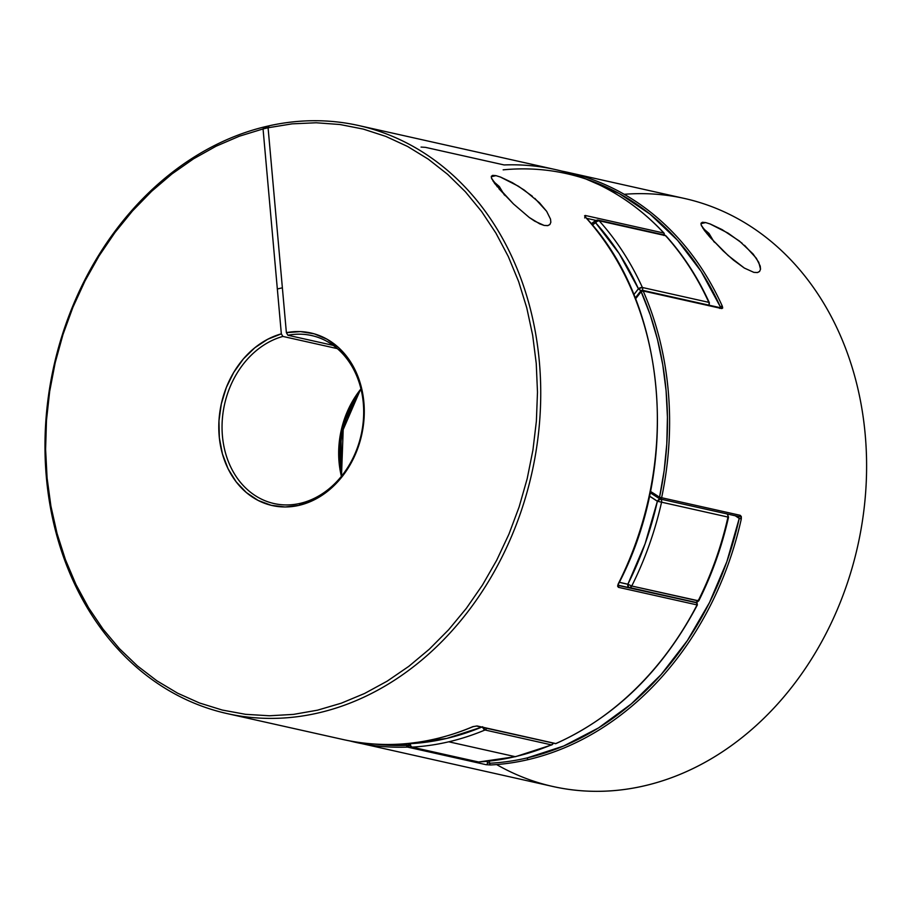 <?xml version="1.0" encoding="UTF-8"?>
<svg xmlns="http://www.w3.org/2000/svg" width="912" height="912" viewBox="0 0 912 912"><rect width="100%" height="100%" fill="white"/><g stroke="black" fill="none" stroke-linecap="round" stroke-linejoin="round"><path stroke-width="1.37" d="M341.487 476.201L343.197 429.609L360.126 390.313A100.434 81.635 102.6 0 0 341.248 474.685M482.619 726.739L485.013 729.999A3.078 2.497 -77.4 0 0 486.609 728.312A3.078 2.497 102.6 0 1 485.013 729.999L551.407 744.865A301.291 244.906 102.6 0 1 515.166 756.652A3.078 1.664 76.8 0 0 515.622 756.652A3.078 1.664 -103.2 0 1 515.166 756.652A301.291 244.906 -77.4 0 0 551.407 744.865L485.013 729.999A301.291 244.906 102.6 0 1 448.761 741.798L515.166 756.652L448.761 741.798A301.291 244.906 102.6 0 1 411.939 747.122L478.344 761.976A301.291 244.906 -77.4 0 0 515.166 756.652A301.291 244.906 102.6 0 1 478.344 761.976A3.078 1.744 86.8 0 0 478.652 761.999L515.599 756.652L551.965 744.819A3.078 1.55 -112.7 0 1 551.407 744.865A3.078 2.497 -77.4 0 0 553.014 743.166A3.078 2.497 102.6 0 1 551.407 744.865L552.273 744.591M698.147 600.142L698.763 600.746L696.711 602.479A3.078 1.664 -103.2 0 1 696.278 602.467A3.078 2.497 -77.4 0 0 698.147 600.883L631.742 586.017A3.078 2.497 102.6 0 1 629.873 587.613L696.278 602.467L629.873 587.613A3.078 2.497 102.6 0 1 629.041 587.636M698.763 600.746L698.147 600.883A301.291 244.906 -77.4 0 0 727.97 517.058L661.565 502.193A301.291 244.906 102.6 0 1 631.742 586.017L698.763 600.86L695.434 602.501A3.078 2.497 -77.4 0 0 696.278 602.467A3.078 2.497 102.6 0 1 695.434 602.501M665.555 235.649L666.034 235.923A3.078 1.55 138 0 0 665.555 235.649L666.262 236.607L665.555 235.649L599.15 220.784A301.291 244.906 102.6 0 1 642.401 287.497L708.806 302.351A301.291 244.906 -77.4 0 0 665.555 235.649A3.078 2.497 -77.4 0 0 664.426 234.977L598.021 220.111A3.078 2.497 102.6 0 1 599.15 220.784L665.555 235.649A301.291 244.906 102.6 0 1 708.806 302.351L642.401 287.497A301.291 244.906 -77.4 0 0 599.15 220.784L598.021 220.111A3.078 2.497 102.6 0 0 596.231 220.51A3.078 1.345 -124.9 0 0 595.57 220.601L598.021 220.111M409.385 744.215A200.857 163.271 102.6 0 1 409.192 743.383M591.466 223.942A200.857 163.271 102.6 0 1 595.285 221.171M410.206 743.269L446.755 738.412L481.559 727.172A298.213 242.41 102.6 0 1 410.309 743.679A3.078 1.744 86.8 0 0 411.939 747.122A301.291 244.906 -77.4 0 0 448.761 741.798A301.291 244.906 -77.4 0 0 485.013 729.999A3.078 1.55 -112.7 0 1 482.836 727.468M628.938 587.613A3.078 1.79 -79 0 1 627.866 584.227L628.664 587.499L629.873 587.613L631.742 586.017L627.866 584.227L631.742 586.017A301.291 244.906 -77.4 0 0 661.565 502.193A3.078 2.497 -77.4 0 0 660.71 499.115A3.078 2.497 102.6 0 1 661.565 502.193L657.37 501.258A298.213 242.41 102.6 0 1 627.866 584.227A197.779 160.774 102.6 0 1 619.339 582.278L627.866 584.227L645.092 543.803L657.37 501.258L649.447 496.105A197.779 160.774 102.6 0 1 657.37 501.258A3.078 1.699 -55.1 0 1 660.037 498.967A1.539 1.254 102.6 0 1 659.695 498.807L660.527 498.967L657.37 501.258L727.97 517.058A3.078 2.497 -77.4 0 0 727.115 513.98A3.078 2.497 102.6 0 1 727.97 517.058L728.072 517.081M595.912 220.476L595.604 222.722A298.213 242.41 102.6 0 1 638.411 288.751A197.779 160.774 102.6 0 1 633.863 294.656L638.411 288.751L619.191 253.582L595.604 222.722L592.367 225.025A197.779 160.774 102.6 0 1 595.604 222.722A3.078 1.345 -124.9 0 1 595.57 220.601L591.261 223.702M597.383 221.194L599.15 220.784A3.078 1.55 138 0 0 595.604 222.722L597.383 221.194M640.976 290.666A3.078 0.855 -143.4 0 1 638.411 288.751A3.078 1.22 -24.5 0 1 642.401 287.497A3.078 2.497 102.6 0 1 642.401 290.29A3.078 2.497 -77.4 0 0 642.401 287.497L638.411 288.751L641.17 290.757M708.806 302.351L709.376 303.115L708.806 302.351A3.078 2.497 102.6 0 1 708.806 305.144A3.078 2.497 -77.4 0 0 708.806 302.351A3.078 1.22 -24.5 0 1 709.354 302.727C697.885 277.579 683.441 255.303 666.034 235.923M727.274 516.899L728.483 517.172M727.97 517.058A301.291 244.906 102.6 0 1 698.147 600.883M409.066 744.785A3.078 0.935 -13.7 0 1 410.309 743.679L409.1 744.568L409.625 745.161A3.078 2.497 102.6 0 0 411.38 747.065A3.078 2.497 -77.4 0 0 411.939 747.122L410.742 745.948L410.309 743.679M478.686 761.999L478.344 761.976A3.078 2.497 102.6 0 1 477.785 761.93A3.078 2.497 -77.4 0 0 478.344 761.976L411.939 747.122A3.078 2.497 102.6 0 1 411.38 747.065L408.736 743.428M744.534 245.317L756.367 258.278L760.232 266.087L760.528 269.211L759.571 271.457L757.667 272.506L753.859 272.369L744.34 268.06L728.152 255.52L710.38 237.656L704.36 230.383L701.146 224.933L701.089 223.155L702.491 222.289L705.649 222.574L700.963 223.668L705.649 222.574L710.357 224.044L722.087 229.607L739.438 241.064L753.107 254.003L758.795 262.371L760.528 269.211L759.571 271.457L757.325 272.574L753.859 272.369L744.34 268.06L733.465 260.114L723.136 250.857L708.601 235.627M702.194 222.346L705.649 222.574M738.606 516.557L739.222 518.449A199.318 162.017 -77.4 0 0 735.391 515.827L739.222 518.449A299.752 243.652 102.6 0 1 527.261 757.895A1.539 0.832 76.8 0 0 528.276 759.593A301.291 244.906 -77.4 0 0 741.308 518.905L739.222 518.449L726.887 561.587L709.479 602.581L687.409 640.52L661.154 674.538L631.321 703.893L598.557 727.901L563.616 746.039L527.261 757.895A299.752 243.652 102.6 0 1 489.721 763.241L489.208 761.144M658.43 497.929A200.857 163.271 102.6 0 0 650.153 492.697L659.513 498.727A1.539 0.844 -55.1 0 1 659.501 498.727A1.539 0.844 -55.1 0 1 659.524 497.279A202.396 164.513 -77.4 0 0 650.416 491.42L659.524 497.279L664.141 470.695L666.786 443.939L667.436 417.217L666.091 390.735L662.75 364.732L657.461 339.401L650.245 314.948L640.805 290.871L642.379 290.278A1.539 1.254 102.6 0 1 643.165 290.974L721.802 308.575A1.539 1.254 -77.4 0 0 721.016 307.88A1.539 1.254 102.6 0 1 721.802 308.575L643.165 290.974A301.291 244.906 102.6 0 1 661.622 497.724L740.259 515.326L741.308 516.568L741.308 518.905A301.291 244.906 102.6 0 1 528.276 759.593A301.291 244.906 102.6 0 1 490.542 764.963L486.107 764.689L407.47 747.088A301.291 244.906 102.6 0 1 355.919 742.402A301.291 244.906 102.6 0 1 349.832 740.943L552.934 786.497A301.291 244.906 -77.4 0 0 857.725 545.969A301.291 244.906 -77.4 0 0 684.524 198.474L567.902 172.368A301.291 244.906 102.6 0 1 722.327 306.215L722.692 308.017L721.802 308.575L722.327 306.215A301.291 244.906 -77.4 0 0 569.236 172.676M561.769 171.103A301.291 244.906 102.6 0 1 567.902 172.368L561.769 171.091M707.085 233.837L701.146 224.933L701.089 223.155L702.491 222.289M709.844 223.85L728.118 233.153L742.049 243.173M585.914 179.003L619.294 193.572L650.062 214.149L677.548 240.289L701.146 271.423L720.332 306.842L719.773 307.606M624.23 194.302A301.291 244.906 102.6 0 1 857.725 545.969A301.291 244.906 102.6 0 1 496.607 764.564M355.6 742.334A301.291 244.906 -77.4 0 0 407.47 747.088A1.539 0.878 -92.2 0 1 406.672 745.366A299.752 243.652 102.6 0 1 375.641 744.158L384.579 745.001L408.758 745.013A200.857 163.271 102.6 0 1 408.382 743.462M408.758 745.013A1.539 1.254 102.6 0 1 407.47 747.088L408.758 745.013L406.672 745.366L407.47 747.088L486.107 764.689L490.542 764.963A1.539 0.878 -92.9 0 1 489.721 763.241L487.396 762.614A1.539 1.254 102.6 0 1 486.107 764.689A1.539 1.254 -77.4 0 0 487.396 762.614A200.857 163.271 -77.4 0 1 487.088 761.36M406.672 745.366L406.262 743.668M641.125 290.825L635.55 298.84A202.396 164.513 -77.4 0 0 641.17 291.589L643.165 290.974L641.9 290.29L643.165 290.974A1.539 0.604 156.3 0 0 641.17 291.589A299.752 243.652 102.6 0 1 659.524 497.279L661.622 497.724A301.291 244.906 -77.4 0 0 643.165 290.974M503.15 169.849A299.752 243.652 102.6 0 1 720.332 306.842A1.539 0.604 -24.3 0 1 722.327 306.215A1.539 0.604 155.7 0 0 720.332 306.842L719.762 308.416M720.537 307.88A1.539 1.254 102.6 0 1 720.982 307.868L642.379 290.278M640.805 290.871L635.231 298.053M489.721 763.241A1.539 0.878 87.1 0 0 490.542 764.963A301.291 244.906 -77.4 0 0 528.276 759.593A1.539 0.832 -103.2 0 1 527.261 757.895A299.752 243.652 102.6 0 1 489.721 763.241L489.163 763.082M720.332 306.842L720.389 307.447M660.527 498.967L661.622 497.724L659.524 497.279L659.376 498.568L660.527 498.967M738.332 516.409A1.539 1.254 -77.4 0 0 740.259 515.326A1.539 1.254 102.6 0 1 738.332 516.409L739.222 518.449L741.308 518.905L740.259 515.326L661.622 497.724A1.539 1.254 102.6 0 1 660.06 498.967L659.513 498.727M549.879 224.534L547.975 225.572L544.156 225.435L539.722 223.873L529.234 217.455L513.445 203.923L494.657 183.46L491.443 178L491.386 176.233L492.799 175.366L495.957 175.64L491.26 176.746L495.957 175.64L500.654 177.11L512.396 182.685L524.252 190.072L539.414 202.703L546.664 211.345L550.529 219.154L550.837 222.289L549.879 224.534L547.622 225.64L544.156 225.435L534.649 221.126L529.234 217.455L513.445 203.923L498.91 188.704M492.491 175.423L495.957 175.64M556.046 743.542C615.668 716.536 662.773 670.331 697.372 604.907L697.064 604.918A301.291 244.906 102.6 0 1 555.773 743.565A1.539 0.764 66.3 0 0 556.058 743.542L555.784 743.633A1.539 0.832 -103.2 0 1 555.568 743.633A1.539 1.254 102.6 0 1 555.1 743.633A1.539 1.254 -77.4 0 0 555.568 743.633L476.93 726.032A1.539 1.254 102.6 0 1 476.463 726.032L473.066 726.67C429.905 744.716 386.779 749.048 343.687 739.666A301.291 244.906 -77.4 0 0 472.781 726.693L477.136 725.963L555.773 743.565L477.136 725.963A1.539 1.254 102.6 0 1 476.93 726.032L555.568 743.633A1.539 1.254 -77.4 0 0 555.773 743.565A301.291 244.906 -77.4 0 0 697.064 604.918L618.427 587.328L617.618 586.177L618.142 584.068A301.291 244.906 -77.4 0 0 585.401 217.147L584.569 215.802L585.242 215.46L663.879 233.062A301.291 244.906 -77.4 0 0 555.67 169.632L358.667 125.537A301.291 244.906 102.6 0 1 531.856 473.043A301.291 244.906 102.6 0 1 227.065 713.572A301.291 244.906 102.6 0 1 45.703 423.248A301.291 244.906 102.6 0 1 264.184 126.95L268.094 127.828L264.184 126.95L269.211 125.776A301.291 244.906 102.6 0 1 358.667 125.537M300.344 503.333A86.081 69.973 -77.4 0 0 363.421 404.552A86.081 69.973 -77.4 0 0 287.907 335.251L286.379 332.663A88.43 71.877 102.6 0 1 364.002 403.811A88.43 71.877 102.6 0 1 299.216 505.316L300.344 503.333A86.081 69.973 102.6 0 1 274.067 503.561A86.081 69.973 102.6 0 1 222.186 421.697A86.081 69.973 102.6 0 1 282.88 336.425L337.337 348.612L282.88 336.425A86.081 69.973 -77.4 0 0 222.585 437.555A86.081 69.973 -77.4 0 0 300.344 503.333L299.216 505.316L285.114 506.969L271.252 505.316L258.153 500.449L246.308 492.514L236.162 481.832L228.091 468.802L222.414 453.902L219.336 437.703L218.971 420.808L221.331 403.856L226.324 387.486L233.78 372.313L243.401 358.895L254.824 347.757L267.638 339.298L281.341 333.849L263.055 128.934L239.332 136.219L216.098 146.205L193.583 158.802L172.015 173.896L151.586 191.338L132.491 210.957L114.923 232.571L99.043 255.964L85.01 280.93L72.949 307.207L62.974 334.567L55.187 362.737L49.67 391.442L46.466 420.421L45.6 449.377L47.093 478.059L50.924 506.171L57.046 533.452L65.425 559.637L75.958 584.478L88.567 607.745L103.102 629.212L119.449 648.66L137.438 665.92L156.91 680.819L177.658 693.211L199.5 702.981L222.232 710.038L245.613 714.324L269.439 715.772L293.482 714.392L317.501 710.186L341.27 703.198L364.561 693.485L387.167 681.161L408.838 666.319L429.404 649.116L448.647 629.725L466.374 608.304L482.448 585.082L496.675 560.276L508.953 534.124L519.145 506.867L527.17 478.766L532.927 450.106L536.381 421.15L537.487 392.171L536.245 363.455L532.665 335.263L526.771 307.891L518.632 281.569L508.315 256.568L495.923 233.13L481.582 211.47L465.416 191.805L447.598 174.306L428.275 159.155L407.641 146.49L385.901 136.435L363.261 129.082L339.937 124.511L316.145 122.767L292.125 123.85L268.082 127.76L286.379 332.663L300.47 331.603L314.241 333.838L327.146 339.275L338.717 347.723L348.521 358.861L356.17 372.267L361.403 387.44L364.002 403.811L363.877 420.751L361.038 437.646L355.589 453.857L347.723 468.757L337.748 481.798L326.04 492.48L313.033 500.426L299.216 505.316A88.43 71.877 102.6 0 1 219.336 437.703A88.43 71.877 102.6 0 1 281.341 333.849L282.88 336.425L281.341 333.849L263.055 128.934L264.184 126.95L263.055 128.934L268.082 127.76L286.379 332.663L287.907 335.251A86.081 69.973 102.6 0 1 311.665 335.548A86.081 69.973 102.6 0 1 363.455 418.939A86.081 69.973 102.6 0 1 300.344 503.333M333.29 345.397L287.907 335.251L333.29 345.397M497.393 186.903L491.443 178L491.386 176.233L492.799 175.366M500.152 176.928L518.426 186.23L532.357 196.251M360.958 388.9A86.081 69.973 -77.4 0 0 341.396 476.315L338.671 452.067L341.829 427.751L360.958 388.9M269.211 125.776L268.082 127.76L269.211 125.776M692.504 601.897A200.857 163.271 -77.4 0 0 696.312 602.695A1.539 1.254 102.6 0 1 697.064 604.918L697.064 604.918A1.539 1.254 -77.4 0 0 696.312 602.695L618.097 585.196M586.576 218.31L595.901 220.396L586.576 218.31M555.784 743.633L476.463 726.032A1.539 1.254 -77.4 0 0 477.136 725.963L472.781 726.693A1.539 0.775 67 0 0 473.077 726.67A1.539 0.775 67 0 0 473.26 726.511M473.077 726.67A1.539 0.775 -113 0 1 472.781 726.693A301.291 244.906 102.6 0 1 342.388 739.37M421.059 147.083L425.494 147.356L504.131 164.947A301.291 244.906 102.6 0 1 555.989 169.7A301.291 244.906 102.6 0 1 663.879 233.062L664.232 233.54L663.879 233.062A1.539 1.254 102.6 0 1 664.073 234.897A1.539 1.254 -77.4 0 0 663.879 233.062L585.242 215.46A1.539 1.254 102.6 0 1 585.515 217.124A1.539 1.254 -77.4 0 0 585.242 215.46L585.401 217.147A1.539 0.775 -42.2 0 1 585.652 217.284A1.539 0.775 137.8 0 0 585.401 217.147A301.291 244.906 102.6 0 1 618.142 584.068L618.427 587.328A1.539 1.254 -77.4 0 0 618.097 585.276A1.539 1.254 102.6 0 1 618.427 587.328L697.064 604.918M534.842 198.383L546.664 211.345L550.529 219.154L550.837 222.289M714.028 241.874L709.034 233.472L702.719 228.034M504.336 194.94L499.331 186.538L493.027 181.1M709.034 305.828L709.354 302.727M698.763 600.86C712.01 574.378 721.939 546.493 728.528 517.184L727.286 513.992M551.965 744.819L553.561 743.291M411.38 747.065L478.629 761.999M660.06 498.967L738.526 516.488M343.687 739.666L227.065 713.572M584.672 217.922L585.173 216.646L585.641 217.273C666.752 303.297 681.116 464.516 618.45 584.056L618.108 585.424L696.346 602.707L697.372 604.907M555.67 169.632C597.178 179.151 633.327 200.332 664.118 233.187L663.868 235.49M361.027 389.173L348.475 409.636L340.928 433.075L341.578 476.098M714.905 242.569L701.488 225.823M505.202 195.647L491.796 178.889M277.339 288.979L282.367 287.804"/></g></svg>

